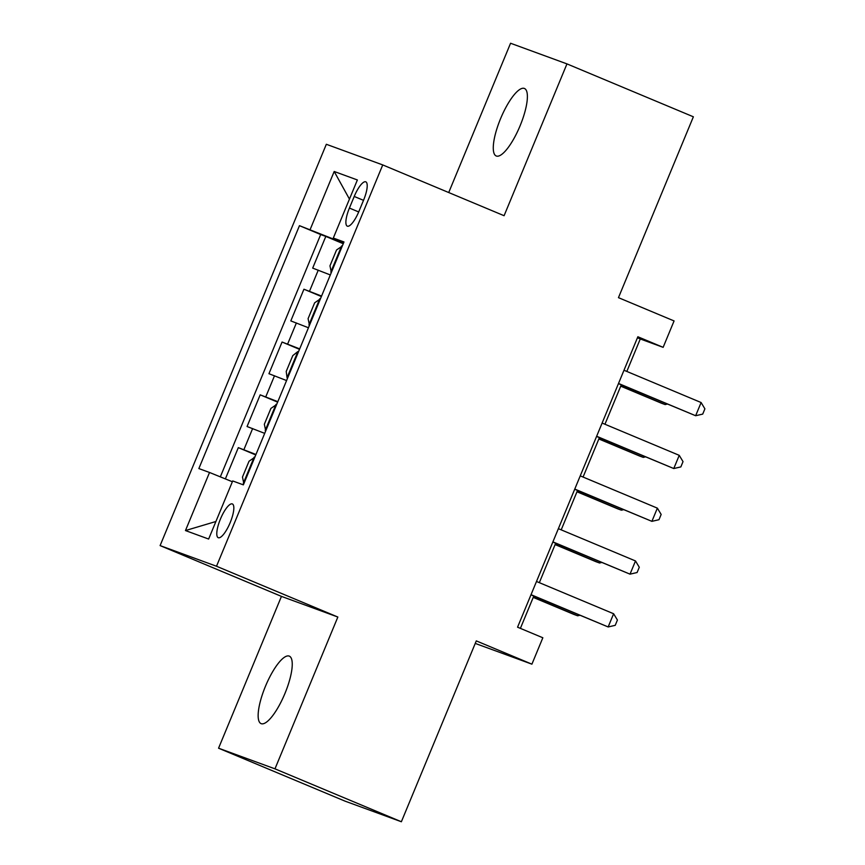 <?xml version="1.0" encoding="UTF-8"?>
<svg xmlns="http://www.w3.org/2000/svg" width="865" height="865" viewBox="0 0 865 865"><rect width="100%" height="100%" fill="white"/><g stroke="black" fill="none" stroke-linecap="round" stroke-linejoin="round"><path stroke-width="1.3" d="M284.953 693.449A36.579 10.38 -67.3 0 0 289.321 656.135A36.579 10.38 -67.3 0 0 265.447 686.302A36.579 10.38 -67.3 0 0 261.079 723.627A36.579 10.38 -67.3 0 0 284.953 693.449M520.092 125.793A36.579 10.38 -67.3 0 0 524.45 88.479A36.579 10.38 -67.3 0 0 500.575 118.646A36.579 10.38 -67.3 0 0 496.207 155.97A36.579 10.38 -67.3 0 0 520.092 125.793M230.187 522.611A18.295 5.19 -67.3 0 0 232.371 503.949A18.295 5.19 -67.3 0 0 220.434 519.032A18.295 5.19 -67.3 0 0 218.25 537.695A18.295 5.19 -67.3 0 0 230.187 522.611M475.242 643.419L531.91 664.169L542.842 637.765L517.562 627.19L637.862 336.755L663.141 347.341L674.073 320.937L618.464 297.657L693.373 116.797L566.964 63.891L510.566 43.25L448.719 192.538M218.564 748.203L344.962 801.109L401.371 821.75L274.973 768.844L337.847 617.037L216.51 566.251L160.101 545.599L281.449 596.385L218.564 748.203L274.973 768.844M216.51 566.251L382.741 164.923L326.332 144.282L160.101 545.599M330.322 274.94L312.687 268.107L325.813 236.415L343.254 243.725M321.575 296.068L303.939 289.224L321.38 296.522M303.939 289.224L290.813 320.904L308.448 327.749M286.575 380.557L268.939 373.712L282.066 342.032L299.506 349.33M264.701 433.365L247.066 426.521L260.192 394.84L277.633 402.139M354.228 196.452L349.417 208.065A17.722 5.028 -67.3 0 0 347.298 226.143A17.722 5.028 -67.3 0 0 358.867 211.525L363.678 199.912A17.722 5.028 -67.3 0 0 365.798 181.834A17.722 5.028 -67.3 0 0 354.228 196.452L363.505 200.334M336.745 239.573L336.463 240.265L299.463 225.668L198.853 468.571L209.525 472.474L185.467 530.559L208.638 539.046L232.696 480.951L243.368 484.865L343.978 241.962L333.306 238.048L343.697 242.633M310.135 229.571L334.193 171.486L357.375 179.963L333.306 238.048M325.813 236.415L320.699 234.556L220.326 476.864M255.954 454.482L238.318 447.638L225.365 478.907M260.192 394.84L277.827 401.674M282.066 342.032L299.701 348.876M343.47 243.195L336.463 240.265M531.91 664.169L476.291 640.889L401.371 821.75M382.741 164.923L504.09 215.709L566.964 63.891M626.822 371.442L640.273 338.961L663.141 347.341M520.395 628.368L533.792 596.039M539.327 582.664L555.665 543.231M561.201 529.856L577.539 490.423M583.075 477.048L599.413 437.614M604.949 424.25L621.286 384.817M637.44 337.782L640.273 338.961M320.699 234.556L299.463 225.668M238.318 447.638L255.759 454.947M209.525 472.474L232.361 481.751M349.449 199.091L334.193 171.486M185.467 530.559L215.893 521.509M337.847 617.037L281.449 596.385M618.443 383.628L695.644 415.73L618.518 383.454M701.115 402.539L704.899 408.831L702.715 414.108L695.644 415.73L701.115 402.539L623.989 370.252M342.291 246.028L336.528 249.996L329.965 265.836L331.36 272.432M620.713 386.179L661.347 403.177L665.153 404.571L665.65 403.382M337.642 257.262L336.009 261.198M620.789 386.006L665.153 404.571L667.315 404.074M596.569 436.436L673.77 468.538L596.645 436.263M679.241 455.336L683.026 461.629L680.841 466.916L673.77 468.538L679.241 455.336L602.116 423.061M574.706 489.233L651.896 521.346L574.771 489.071M657.368 508.144L661.163 514.437L658.968 519.714L651.896 521.346L657.368 508.144L580.242 475.869M552.832 542.041L630.023 574.155L552.897 541.868M635.494 560.952L639.289 567.245L637.094 572.522L630.023 574.155L635.494 560.952L558.368 528.666M530.959 594.85L608.16 626.952L531.024 594.677M613.62 613.75L617.415 620.043L615.22 625.33L608.16 626.952L613.62 613.75L536.495 581.475M320.418 298.836L314.655 302.804L308.091 318.644L309.486 325.24M598.85 438.988L639.473 455.985L643.279 457.38L643.776 456.19M315.768 310.07L314.136 314.006M598.915 438.815L643.279 457.38L645.441 456.882M287.083 377.843L286.218 371.453L292.781 355.612L297.884 351.547L287.061 377.681M297.884 351.547L298.544 351.644M576.977 491.785L617.599 508.793L621.405 510.188L621.903 508.988M293.895 362.878L292.262 366.814M577.041 491.623L621.405 510.188L623.568 509.69M276.681 404.452L270.907 408.41L264.344 424.25L265.739 430.846M555.103 544.593L595.726 561.601L599.542 562.996L600.029 561.796M272.021 415.687L270.399 419.611M555.168 544.42L599.542 562.996L601.694 562.499M254.807 457.25L249.034 461.218L242.47 477.058L243.865 483.654M533.229 597.401L573.852 614.399L577.669 615.793L578.155 614.604M250.147 468.484L248.525 472.42M533.294 597.228L577.669 615.793L579.82 615.296M309.497 291.267L318.255 270.139M243.887 449.681L252.634 428.553M265.76 396.873L274.508 375.756M287.623 344.065L296.381 322.948M358.694 211.947L349.417 208.065M341.632 245.941L330.808 272.075M319.758 298.739L308.935 324.883M276.011 404.355L265.187 430.489M254.148 457.153L243.314 483.297"/></g></svg>
